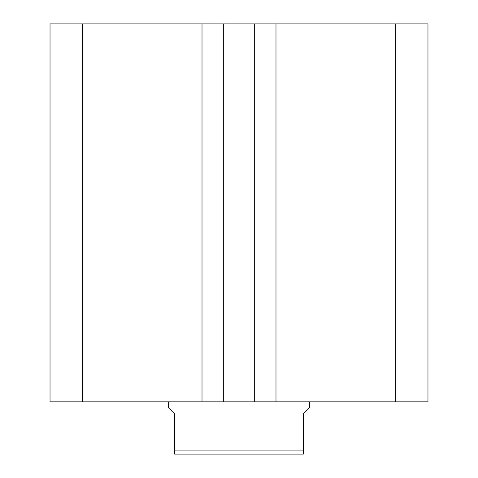 <?xml version="1.0" encoding="UTF-8"?>
<svg xmlns="http://www.w3.org/2000/svg" width="478" height="478" viewBox="0 0 478 478"><rect width="100%" height="100%" fill="white"/><g stroke="black" fill="none" stroke-linecap="round" stroke-linejoin="round"><path stroke-width="0.72" d="M427.965 401.831L427.965 23.9L395.336 23.9L395.336 401.831L427.965 401.831M395.336 401.831L275.991 401.831L275.991 23.9L395.336 23.9M275.991 23.9L254.678 23.9L254.678 401.831L275.991 401.831M202.009 401.831L202.009 23.9L82.664 23.9L82.664 401.831L223.322 401.831L223.322 23.9L254.678 23.9M223.322 401.831L254.678 401.831M202.009 23.9L223.322 23.9M82.664 23.9L50.035 23.9L50.035 401.831L82.664 401.831M168.638 401.831L168.638 407.865L174.673 413.894L174.673 450.079L303.327 450.079L303.327 413.894L309.362 407.865L309.362 401.831M303.327 450.079L303.327 454.1L174.673 454.1L174.673 450.079"/></g></svg>
